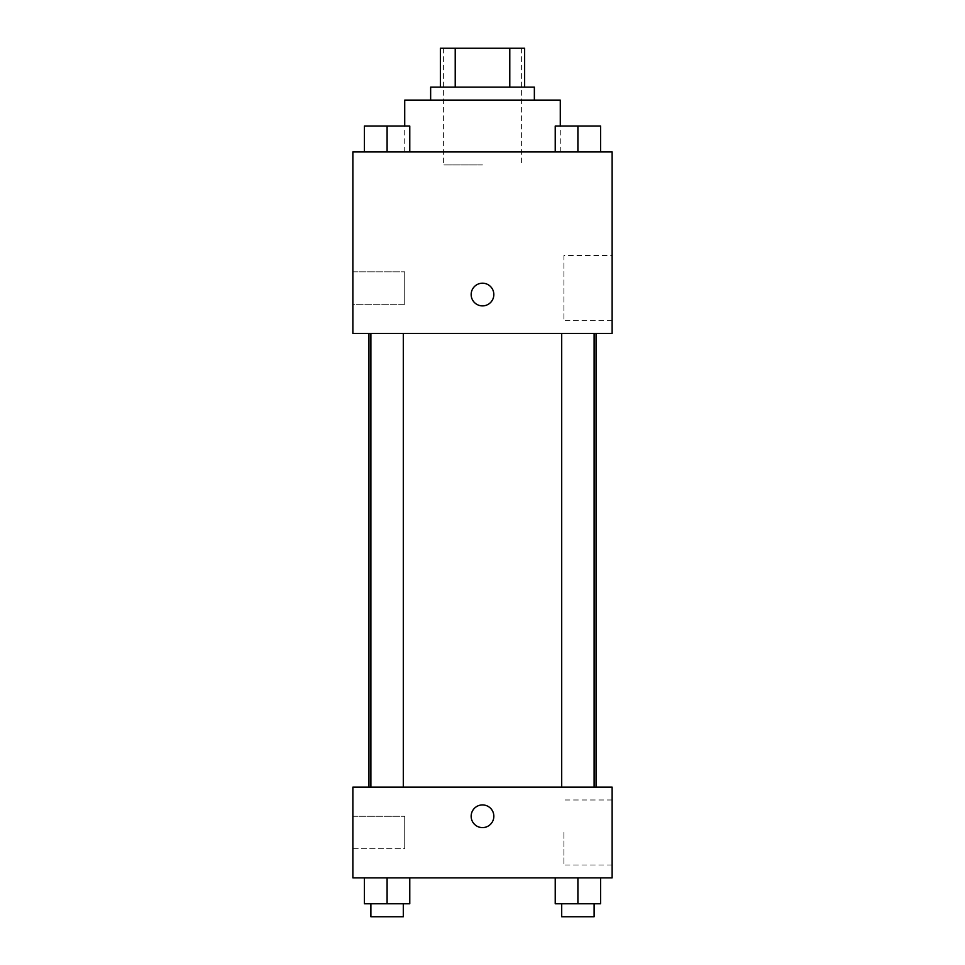 <?xml version="1.0" encoding="UTF-8"?>
<svg xmlns="http://www.w3.org/2000/svg" width="965" height="965" viewBox="0 0 965 965"><rect width="100%" height="100%" fill="white"/><g stroke="black" fill="none" stroke-linecap="round" stroke-linejoin="round"><path stroke-width="0.72" stroke-dasharray="4.83 3.62" d="M482.5 164.918L443.611 164.918L482.5 164.918M482.5 48.25L443.611 48.25L482.5 48.25M509.785 87.139L509.785 48.25L524.634 48.25L524.634 87.139L455.215 87.139L524.634 87.139M509.785 48.25L440.366 48.25M455.215 87.139L440.366 87.139L455.215 87.139L455.215 48.25M534.357 87.139L430.643 87.139M430.643 100.107L534.357 100.107L430.643 100.107M404.721 100.107L560.279 100.107M482.5 151.951L404.721 151.951L482.5 151.951M612.124 151.951L352.876 151.951L352.876 333.432L612.124 333.432L612.124 151.951M364.408 151.951L409.775 151.951L364.408 151.951L409.775 151.951L364.408 151.951L387.098 151.951L387.098 126.029L364.408 126.029L403.298 126.029L364.408 126.029L364.408 151.951L387.098 151.951L364.408 151.951L364.408 126.029L364.408 151.951L409.775 151.951L387.098 151.951L387.098 126.029L409.775 126.029L370.886 126.029L409.775 126.029L409.775 151.951L409.775 126.029M555.225 151.951L600.592 151.951L555.225 151.951L600.592 151.951L555.225 151.951L577.902 151.951L577.902 126.029L555.225 126.029L594.114 126.029L555.225 126.029L555.225 151.951L577.902 151.951L555.225 151.951L555.225 126.029L555.225 151.951L600.592 151.951L577.902 151.951L577.902 126.029L600.592 126.029L561.702 126.029L600.592 126.029L600.592 151.951L600.592 126.029M493.839 294.542A11.339 11.339 0 0 0 476.831 284.723A11.339 11.339 0 0 0 476.831 304.361A11.339 11.339 0 0 0 493.839 294.542A11.339 11.339 0 0 1 476.831 304.361A11.339 11.339 0 0 1 476.831 284.723A11.339 11.339 0 0 1 493.839 294.542M612.124 255.544L612.124 320.573L612.124 255.544L563.91 255.544L563.91 320.573L563.91 255.544M471.161 294.542A11.339 11.339 0 0 0 488.169 304.361A11.339 11.339 0 0 0 488.169 284.723A11.339 11.339 0 0 0 471.161 294.542M352.876 304.264L352.876 271.853L352.876 304.264L352.876 271.853L352.876 304.264L404.721 304.264L404.721 271.853L404.721 304.264L404.721 271.853L404.721 304.264L352.876 304.264M577.902 333.432L594.114 333.432L577.902 333.432M387.098 333.432L370.886 333.432L387.098 333.432M482.5 333.432L368.944 333.432L482.5 333.432M482.5 787.126L368.944 787.126L482.5 787.126M577.902 787.126L594.114 787.126L577.902 787.126M387.098 787.126L370.886 787.126L387.098 787.126M612.124 787.126L352.876 787.126L352.876 877.861L612.124 877.861L612.124 787.126M352.876 832.493L352.876 848.693L352.876 832.493M600.592 903.783L600.592 877.861L600.592 903.783L577.902 903.783L600.592 903.783L577.902 903.783L577.902 877.861L600.592 877.861L555.225 877.861L600.592 877.861L555.225 877.861L600.592 877.861L555.225 877.861L600.592 877.861L577.902 877.861L577.902 903.783L555.225 903.783L555.225 877.861L555.225 903.783L594.114 903.783L555.225 903.783L555.225 877.861M409.775 903.783L409.775 877.861L409.775 903.783L387.098 903.783L409.775 903.783L387.098 903.783L387.098 877.861L409.775 877.861L364.408 877.861L409.775 877.861L364.408 877.861L409.775 877.861L364.408 877.861L409.775 877.861L387.098 877.861L387.098 903.783L364.408 903.783L364.408 877.861L364.408 903.783L403.298 903.783L364.408 903.783L364.408 877.861M352.876 848.693L404.721 848.693L404.721 816.294L404.721 848.693L404.721 816.294L404.721 848.693L352.876 848.693M612.124 832.493L612.124 865.002L612.124 832.493M482.5 804.919A11.339 11.339 0 0 0 472.681 821.939A11.339 11.339 0 0 0 492.319 821.939A11.339 11.339 0 0 0 482.5 804.919A11.339 11.339 0 0 1 492.319 821.939A11.339 11.339 0 0 1 472.681 821.939A11.339 11.339 0 0 1 482.5 804.919M563.91 832.493L563.91 865.002L563.91 832.493M482.5 827.608A11.339 11.339 0 0 0 492.319 810.588A11.339 11.339 0 0 0 472.681 810.588A11.339 11.339 0 0 0 482.5 827.608M561.702 903.783L561.702 916.75L594.114 916.75L561.702 916.75L594.114 916.75L594.114 903.783L561.702 903.783L594.114 903.783M577.902 903.783L577.902 877.861M370.886 903.783L370.886 916.75L403.298 916.75L370.886 916.75L403.298 916.75L403.298 903.783L370.886 903.783L403.298 903.783M387.098 903.783L387.098 877.861M561.702 126.029L594.114 126.029M577.902 151.951L577.902 126.029M370.886 126.029L403.298 126.029M387.098 151.951L387.098 126.029M443.611 48.25L443.611 164.918M521.389 48.25L521.389 164.918M560.279 151.951L560.279 126.029M404.721 151.951L404.721 126.029M612.124 320.573L563.91 320.573M352.876 271.853L404.721 271.853L352.876 271.853M403.298 787.126L403.298 333.432M370.886 787.126L370.886 333.432M594.114 787.126L594.114 333.432M561.702 787.126L561.702 333.432M352.876 816.294L404.721 816.294L352.876 816.294M612.124 799.985L563.91 799.985M612.124 865.002L563.91 865.002"/><path stroke-width="1.45" d="M455.215 87.139L455.215 48.25L440.366 48.25L440.366 87.139L440.366 48.25M455.215 48.25L524.634 48.25L524.634 87.139M509.785 87.139L509.785 48.25M430.643 100.107L430.643 87.139L534.357 87.139L534.357 100.107M560.279 126.029L560.279 100.107L404.721 100.107L404.721 126.029M352.876 151.951L612.124 151.951L612.124 333.432L352.876 333.432L352.876 151.951M471.161 294.542A11.339 11.339 0 0 1 488.169 284.723A11.339 11.339 0 0 1 488.169 304.361A11.339 11.339 0 0 1 471.161 294.542M352.876 787.126L612.124 787.126L612.124 877.861L352.876 877.861L352.876 787.126M482.5 827.608A11.339 11.339 0 0 1 472.681 810.588A11.339 11.339 0 0 1 492.319 810.588A11.339 11.339 0 0 1 482.5 827.608M555.225 877.861L555.225 903.783L600.592 903.783L600.592 877.861L600.592 903.783M577.902 903.783L577.902 877.861M594.114 903.783L594.114 916.75L561.702 916.75L561.702 903.783M364.408 877.861L364.408 903.783L409.775 903.783L409.775 877.861L409.775 903.783M387.098 903.783L387.098 877.861M403.298 903.783L403.298 916.75L370.886 916.75L370.886 903.783M555.225 151.951L555.225 126.029L600.592 126.029L600.592 151.951L600.592 126.029M577.902 151.951L577.902 126.029M594.114 126.029L561.702 126.029M364.408 151.951L364.408 126.029L409.775 126.029L409.775 151.951L409.775 126.029M387.098 151.951L387.098 126.029M403.298 126.029L370.886 126.029M596.056 787.126L596.056 333.432M368.944 787.126L368.944 333.432M561.702 333.432L561.702 787.126M594.114 333.432L594.114 787.126M403.298 787.126L403.298 333.432M370.886 787.126L370.886 333.432"/></g></svg>
